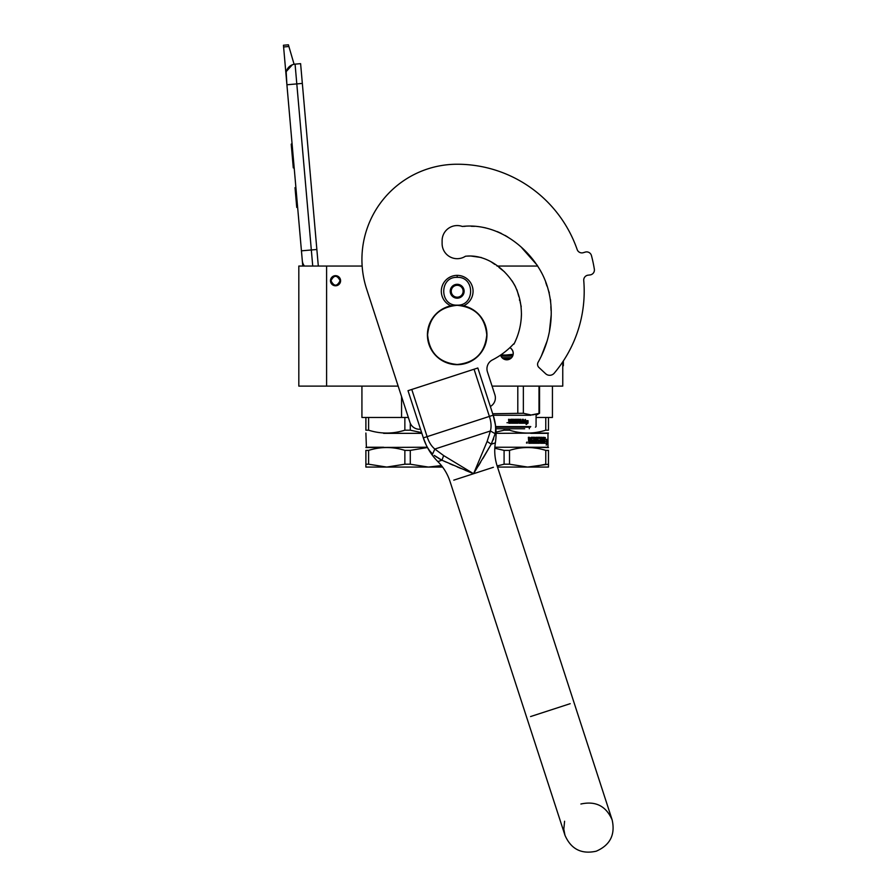 <?xml version="1.0" encoding="UTF-8"?>
<svg xmlns="http://www.w3.org/2000/svg" width="896" height="896" viewBox="0 0 896 896"><rect width="100%" height="100%" fill="white"/><g stroke="black" fill="none" stroke-linecap="round" stroke-linejoin="round"><path stroke-width="1.34" d="M401.565 417.458L368.603 417.458L368.603 430.192C380.688 434.011 392.773 434.011 404.858 430.192L404.858 417.458L401.565 417.458L401.565 396.57M368.603 430.192L365.893 430.192C365.893 434.011 365.893 434.011 365.893 430.192C365.893 434.011 365.893 434.011 365.893 430.192L365.893 417.458L361.928 417.458L361.928 386.109L371.358 386.109M335.53 285.79A5.062 5.062 0 0 1 330.478 280.728A5.062 5.062 0 0 1 335.53 275.666A5.062 5.062 0 0 1 340.592 280.728A5.062 5.062 0 0 1 335.53 285.79A5.062 5.062 0 0 1 330.478 280.728A5.062 5.062 0 0 1 335.53 275.666M398.16 386.109L298.816 386.109L298.816 266.045L362.152 266.045M492.061 386.109L562.766 386.109L562.766 361.85M497.022 266.045L537.723 266.045M326.603 386.109L326.603 266.045M509.858 347.682A6.451 6.451 0 0 1 506.8 359.811A6.451 6.451 0 0 1 500.584 355.085L500.842 355.824M548.475 417.458L548.475 430.192C548.475 434.011 548.475 434.011 548.475 430.192C548.475 434.011 548.475 434.011 548.475 430.192L548.475 417.458L552.44 417.458L536.077 417.458M500.853 355.869L502.275 357.952M503.126 358.658L510.485 358.658M505.949 359.755L507.606 359.755M512.747 355.858L513.251 353.36M513.251 353.214L512.758 350.896M512.747 350.862L511.325 348.757M312.738 266.045L311.326 249.973L316.859 249.491L300.608 63.65L295.075 64.142A9.923 9.923 0 0 0 286.048 74.883L286.91 84.773L286.194 72.139M316.859 249.491L318.315 266.045M302.77 266.045L286.91 84.773L302.333 83.418M295.075 64.142L311.326 249.973L301.448 250.835L302.31 260.725A9.923 9.923 40.2 0 0 304.427 266.045M297.808 209.328L298.67 219.206L297.808 209.328M283.606 46.973L283.45 45.237L288.4 44.8L288.893 46.502L283.606 46.973L286.048 74.883M286.362 71.422L292.342 64.77M288.893 46.502L294.09 64.277M288.4 44.8L283.45 45.237M295.904 187.578L295.019 187.656L296.744 207.424L297.64 207.346M292.051 143.483L291.211 144.166L291.726 149.979L292.611 149.901L291.726 149.979L292.768 161.93L293.653 161.851M294.179 167.821L293.294 167.899L292.768 161.93M292.107 144.088L291.211 144.166M340.099 280.728C337.053 286.619 334.018 286.619 330.971 280.728C334.018 274.837 337.053 274.837 340.099 280.728M340.491 280.728C337.187 287.123 333.883 287.123 330.568 280.728C333.883 274.322 337.187 274.322 340.491 280.728A4.962 4.962 0 0 1 335.53 285.69A4.962 4.962 0 0 1 330.568 280.728A4.962 4.962 0 0 1 335.53 275.766A4.962 4.962 0 0 1 340.491 280.728M463.501 305.816A15.882 15.882 0 0 0 457.184 275.363A15.882 15.882 0 0 0 450.878 305.816M457.184 305.133C475.104 305.995 475.104 276.494 457.184 277.357C439.264 276.494 439.264 305.995 457.184 305.133M457.184 298.189A6.944 6.944 0 0 0 464.128 291.245A6.944 6.944 0 0 0 457.184 284.301A6.944 6.944 0 0 0 450.24 291.245A6.944 6.944 0 0 0 457.184 298.189M457.184 298.122L463.142 294.683L463.142 287.806L457.184 284.368L451.237 287.806L451.237 294.683L457.184 298.122M454.205 286.093A5.958 5.958 0 0 1 460.163 286.093A5.958 5.958 0 0 0 451.237 291.245A5.958 5.958 0 0 0 460.163 296.397A5.958 5.958 0 0 0 460.163 286.093A5.958 5.958 0 0 1 463.142 291.245M460.163 296.397A5.958 5.958 0 0 1 454.205 296.397M421.624 432.634L410.278 430.192L410.278 423.259M365.893 417.458L368.603 417.458M404.858 430.192L410.278 430.192M404.858 417.458L408.352 417.458M383.611 433.339L421.859 433.339M427.28 447.227L365.893 447.518M383.611 447.227L366.397 447.227L365.893 433.048M427.437 447.53L410.278 450.386L410.278 464.206L428.411 467.074L441.426 465.562L433.888 466.794M383.611 447.608L382.11 447.709M368.603 464.206L386.736 467.074L365.893 467.074L365.893 464.206L368.603 464.206L368.603 450.386C380.688 446.6 392.773 446.6 404.858 450.386L410.278 450.386M365.893 464.206L365.893 450.386L368.603 450.386M365.893 450.386C365.904 446.6 365.904 446.6 365.893 450.386C365.904 446.6 365.904 446.6 365.893 450.386M410.278 464.206L404.858 464.206L404.858 450.386M442.602 467.074L386.736 467.074L404.858 464.206M513.184 354.301L504.728 355.152L512.994 355.152L500.774 354.962M530.286 427.19L495.734 427.19M530.779 426.586L495.667 426.586M530.779 415.274L493.192 415.274M539.549 386.109L539.549 413.269L539.549 386.109M532.672 414.926L539.549 413.269L531.182 414.994L523.365 413.269L492.699 413.75M539.011 386.109L539.011 413.269M523.365 386.109L523.365 413.269M517.798 386.109L517.798 413.269M490.616 406.347L490.616 407.333M511.549 357.728L502.051 357.728M524.104 421.87L523.69 423.214L523.69 420.694L525.482 419.429L524.91 420.661L527.912 420.661L527.386 421.87L524.104 421.87L523.466 423.214M527.621 420.661L527.106 421.87M524.664 420.661L525.224 419.429M527.173 422.005L527.744 420.661L527.744 423.192L526.098 424.469M528.035 423.192L528.035 420.661L527.453 422.005L524.406 422.005L523.824 423.214L526.915 423.214L526.366 424.469L527.744 423.192M513.307 420.157L513.307 421.019M513.766 419.306L510.765 419.306L510.451 421.019L508.57 419.306L508.894 423.214L511.067 423.214L511.19 420.045L513.397 420.157L513.397 421.019L512.042 421.019L513.397 422.363L511.672 422.486L511.672 423.214L517.978 423.214M514.158 419.619L514.158 422.486L514.886 422.486L514.886 419.306L515.592 419.306L515.592 422.486L517.709 422.363L516.04 421.445L516.331 419.306L519.176 419.306L519.445 421.019L520.318 421.019L520.318 419.306L520.968 419.306L520.968 422.486L522.592 422.486L522.693 421.747L521.226 421.747L521.226 421.019L522.693 421.019L522.693 419.306L523.309 419.306L523.051 423.214L519.176 423.214L518.896 420.157L516.869 420.045L516.869 421.019L518.414 421.322L518.258 422.912M518.414 421.322L518.414 422.912M516.734 420.045L516.734 421.019M523.085 419.306L522.838 423.214M522.48 419.306L522.48 421.019M522.48 421.747L522.48 422.363M520.778 419.306L520.778 422.486M520.139 419.306L520.139 421.019M519.445 419.619L519.277 421.019M515.469 419.306L515.469 422.486M514.774 419.306L514.774 422.486M514.069 419.619L514.069 422.486M509.32 419.306L509.634 421.019M508.021 422.722L506.946 422.722L508.021 422.722M511.123 420.045L511 423.214M519.557 422.486L519.445 421.747L520.318 421.747L519.378 422.486L520.027 422.486M520.139 421.747L520.139 422.363M519.277 421.747L519.378 422.486M509.477 422.486L510.451 422.486L510.451 421.747L509.354 421.747L509.477 422.486M509.32 421.747L509.443 422.486M510.395 421.747L510.395 422.486M513.307 421.747L513.307 422.363M510.395 419.619L510.395 421.019M524.664 428.77L495.891 428.77M548.475 450.386L548.475 464.206L548.475 450.386C548.475 446.6 548.475 446.6 548.475 450.386C548.475 446.6 548.475 446.6 548.475 450.386L545.765 450.386L545.765 464.206L533.109 466.794M548.475 464.206L548.475 467.074L527.632 467.074L548.475 464.206M548.475 430.192L545.765 430.192C533.68 434.011 521.595 434.011 509.51 430.192L509.51 428.77M545.765 430.192L545.765 417.458M496.059 432.13L504.09 430.192L504.09 428.77M504.09 430.192L509.51 430.192M496.082 433.339L548.475 433.048M530.757 433.339L547.982 433.339L547.982 447.227L494.861 447.227M544.085 443.262L544.163 439.32M546.437 441.202L546.694 439.365M544.186 443.262L545.339 437.494M544.454 443.262L544.925 441.202L546.829 441.202L547.075 439.365L545.328 439.365M546.47 443.912L546.739 441.414M547.131 443.229L546.258 445.166L546.571 443.262L544.555 443.262L544.97 441.414L546.851 441.414L547.131 439.365L546.739 443.229M535.248 437.774L534.979 442.142L536.066 442.142L536.066 437.304L536.85 437.304L536.558 442.142L539.09 441.963L538.978 441.022L537.331 440.552L537.645 437.304L540.534 437.304L540.803 439.902L541.61 439.902L541.61 437.304L542.192 437.304L541.856 442.142L543.581 442.142L543.67 441.022L542.427 441.022L542.427 439.902L543.67 439.902L544.163 437.304L543.95 443.262L540.534 443.262L540.154 438.424L537.914 438.424L537.914 439.902L539.784 440.373L539.504 443.262L532.314 443.262L532.314 442.142L534.363 441.963L534.363 441.022L532.75 441.022L532.75 439.902L534.363 439.902L534.229 438.424L531.474 438.424L531.563 443.262L528.797 443.262L528.371 437.304L529.39 437.304L529.805 439.902L530.79 439.902L531.182 437.304L534.632 437.304M529.39 439.443L529.166 437.304M534.979 442.142L534.979 437.774M540.803 437.774L540.467 439.902M541.274 439.902L541.274 437.304M541.856 442.142L541.856 437.304M543.312 441.963L543.312 441.022M543.312 439.902L543.312 437.304M544.163 442.792L543.794 437.304M539.784 440.373L539.19 443.262M540.803 441.963L541.52 442.142L541.61 441.022L540.467 441.022L540.568 442.142M541.274 441.963L541.274 441.022M529.547 442.142L530.79 442.142L530.79 441.022L529.166 441.022L529.547 442.142M529.334 442.142L529.166 441.022M530.555 442.142L530.555 441.022M540.467 441.963L540.467 441.022M531.317 443.262L531.474 438.424M534.106 439.902L534.106 438.603M534.106 441.963L534.106 441.022M537.79 438.603L537.914 439.902M536.558 442.142L536.558 437.304M535.774 442.142L535.774 437.304M530.555 439.902L530.555 437.774M527.083 441.974L527.229 443.038L526.49 443.038L527.083 441.974M526.882 442.445L526.68 443.038M526.613 442.366L526.49 443.038M530.757 447.227L548.475 447.518M536.928 448.302L532.28 447.709M494.794 448.224L504.09 450.386L509.51 450.386C521.595 446.6 533.68 446.6 545.765 450.386M497.504 467.074L527.632 467.074L509.51 464.206L509.51 450.386M509.51 464.206L504.09 464.206L504.09 450.386M497.146 465.954L504.09 464.206M429.856 451.046L432.6 454.026C428.691 450.318 425.6 444.942 423.338 437.875L408.005 390.69L477.837 367.998L493.17 415.184C495.488 422.229 496.149 428.4 495.163 433.698L491.221 444.226L473.581 473.715L441.974 460.23L434.291 455.414M465.315 470.322L473.581 473.715L443.643 455.571L434.84 449.042C431.435 446.242 428.859 442.12 427.112 436.654L423.338 437.875L426.261 445.155M427.134 446.835L428.568 449.221M434.661 455.706L436.867 457.262M438.11 458.058L439.107 458.662M439.645 458.976L440.328 459.357M441.627 460.051L446.41 462.224M449.512 463.602L453.163 465.192M457.262 466.95L461.104 468.563M478.307 466.054L480.648 462.224M482.899 458.506L491.221 444.226L495.354 442.893L491.221 444.226L487.133 441.437L473.581 473.715L493.405 467.275M495.645 429.206L495.611 427.526M495.354 424.67L493.17 415.184L489.395 416.416C491.187 421.859 491.534 426.72 490.414 430.976L487.133 441.437M491.4 443.878L491.96 442.747M493.17 439.97L493.618 438.805M495.163 433.698L490.414 430.976L434.84 449.042L432.6 454.026M490.347 406.504A9.923 9.923 0 0 0 494.894 394.8L487.435 371.862A9.923 9.923 0 0 1 492.352 359.968A77.202 77.202 0 0 0 513.643 343.896L513.934 344.165C518.582 335.059 521.08 325.315 521.427 314.944C521.416 304.114 519.501 295.512 514.886 285.6C505.355 268.677 485.867 253.826 465.416 256.256A15.086 15.086 0 0 1 442.109 243.611L442.109 240.643A15.086 15.086 0 0 1 462.291 226.453C494.626 222.757 525.123 243.824 540.658 271.029C556.438 299.029 553.694 334.757 538.115 362.253A4.267 4.267 0 0 0 538.922 367.472L545.619 373.71A5.958 5.958 0 0 0 554.221 373.195A127.008 127.008 0 0 0 583.744 280.515A4.962 4.962 0 0 1 588.078 275.173L590.05 274.926A4.962 4.962 0 0 0 594.35 269.214A138.914 138.914 0 0 0 591.45 255.573A4.962 4.962 0 0 0 585.2 252.112L583.307 252.683A4.962 4.962 0 0 1 577.17 249.57A127.008 127.008 0 0 0 457.184 164.237A95.256 95.256 0 0 0 366.587 288.926L409.954 422.397A9.923 9.923 0 0 0 420.515 429.195M539.392 359.923L540.736 357.291M541.307 356.115L547.176 340.827M549.382 331.766L551.163 315.28M551.074 310.554L550.85 306.634M550.659 302.389L550.558 299.779M549.304 292.891L548.117 289.464M546.93 286.026L545.754 282.464M541.632 272.888L540.366 270.502M537.264 265.317L521.998 248.058L537.264 265.317M507.718 236.992L505.086 235.413L507.718 236.992M501.368 233.453L497.235 231.594L501.368 233.453M485.878 227.942L482.955 227.338L485.878 227.942M474.701 226.33L471.24 226.285L474.701 226.33M465.17 226.318L463.12 226.386L465.17 226.318M515.021 342.014L516.858 337.702M519.165 330.534L519.624 328.709M521.214 319.01L521.45 313.757M521.226 306.69L520.173 302.075M519.702 300.664L519.434 299.734M518.806 296.453L516.958 289.878M515.558 286.91L512.176 280.941M504.493 271.824L498.994 267.456M494.827 264.432L491.086 261.8L494.827 264.432M481.286 257.51L470.882 256.032L481.286 257.51M470.142 256.032L467.354 256.11L470.142 256.032M588.078 275.173L590.05 274.926M427.605 334.902C429.352 316.938 439.219 307.07 457.184 305.323C475.149 307.07 485.016 316.938 486.774 334.902C485.016 352.878 475.149 362.734 457.184 364.493C439.219 362.734 429.352 352.878 427.605 334.902M427.414 334.902A29.77 29.77 0 0 1 457.184 305.133A29.77 29.77 0 0 1 486.954 334.902A29.77 29.77 0 0 1 457.184 364.672A29.77 29.77 0 0 1 427.414 334.902A29.77 29.77 0 0 1 457.184 305.133A29.77 29.77 0 0 1 486.954 334.902M562.766 365.77L563.36 365.77L563.36 360.954M457.184 277.357L457.184 275.565M512.624 356.138L500.976 356.138M441.974 460.23L437.853 461.574L441.974 460.23L443.643 455.571M453.768 480.155L473.581 473.715M570.214 703.674L530.578 716.554M474.062 369.23L489.395 416.416L427.112 436.654L411.779 389.469M552.44 417.458L552.44 386.109M535.472 427.19L536.077 426.586L536.077 415.274L539.549 413.269M529.323 427.19L529.323 428.77M423.382 438.021C426.362 447.003 431.178 454.854 437.853 461.574C443.464 467.219 447.507 473.827 449.994 481.387L526.803 717.786L449.994 481.387M564.592 821.24L563.808 829.17L564.973 835.274C571.032 849.15 581.448 854.459 596.232 851.2C610.109 845.141 615.418 834.725 612.158 819.941L497.179 466.054C494.738 458.472 494.133 450.755 495.354 442.893C496.798 433.541 496.082 424.357 493.214 415.33M580.899 804.014C595.683 800.755 606.11 806.064 612.158 819.941L573.989 702.453M526.803 717.786L564.973 835.274L526.803 717.786"/></g></svg>
